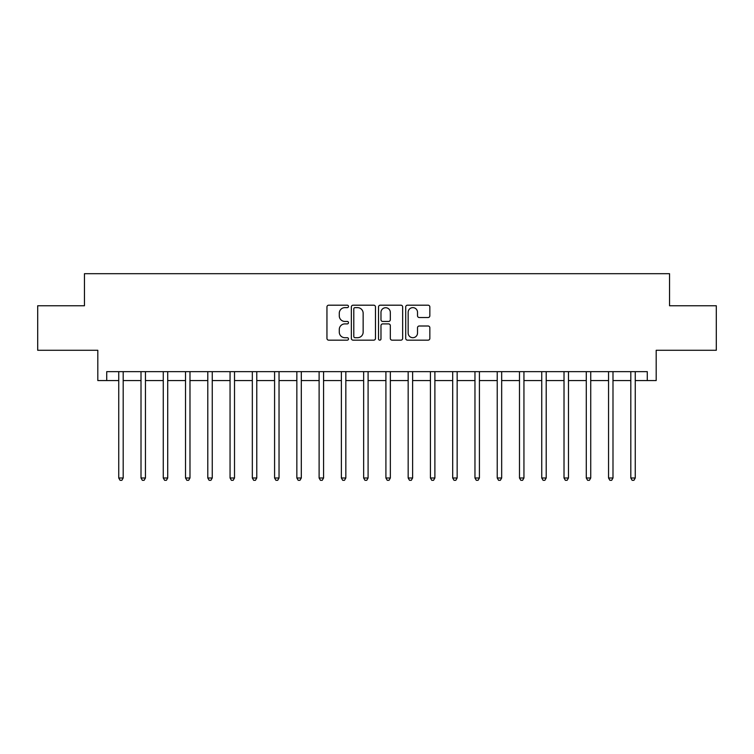 <?xml version="1.0" encoding="UTF-8"?>
<svg xmlns="http://www.w3.org/2000/svg" width="754" height="754" viewBox="0 0 754 754"><rect width="100%" height="100%" fill="white"/><g stroke="black" fill="none" stroke-linecap="round" stroke-linejoin="round"><path stroke-width="1.13" d="M348.499 306.416A1.225 1.225 0 0 0 347.283 305.191L328.706 305.191A1.744 1.744 0 0 0 326.953 306.944L326.953 338.414A1.744 1.744 0 0 0 328.706 340.158L347.283 340.158A1.225 1.225 0 0 0 348.499 338.932A1.225 1.225 0 0 0 347.283 337.707L344.88 337.707A5.598 5.598 0 0 1 339.281 332.118L339.281 329.498A5.598 5.598 0 0 1 344.88 323.9L347.283 323.9A1.225 1.225 0 0 0 348.499 322.674A1.225 1.225 0 0 0 347.283 321.449L344.88 321.449A5.598 5.598 0 0 1 339.281 315.86L339.281 313.24A5.598 5.598 0 0 1 344.88 307.641L347.283 307.641A1.225 1.225 0 0 0 348.499 306.416M428.093 317.519A1.744 1.744 0 0 0 429.846 315.775L429.846 306.944A1.744 1.744 0 0 0 428.093 305.191L407.462 305.191A1.744 1.744 0 0 0 405.718 306.944L405.718 338.414A1.744 1.744 0 0 0 407.462 340.158L428.093 340.158A1.744 1.744 0 0 0 429.846 338.414L429.846 327.745A1.744 1.744 0 0 0 428.093 326.001L419.262 326.001A1.744 1.744 0 0 0 417.518 327.745L417.518 333.032A4.675 4.675 0 0 1 412.843 337.707A4.675 4.675 0 0 1 408.159 333.032L408.159 312.316A4.675 4.675 0 0 1 412.843 307.641A4.675 4.675 0 0 1 417.518 312.316L417.518 315.775A1.744 1.744 0 0 0 419.262 317.519L428.093 317.519M106.719 380.563L106.719 371.656L647.281 371.656L647.281 380.563L656.187 380.563L656.187 350.28L716.3 350.28L716.3 305.756L669.543 305.756L669.543 273.693L84.457 273.693L84.457 305.756L37.7 305.756L37.7 350.28L97.813 350.28L97.813 380.563L118.736 380.563M375.473 306.944A1.744 1.744 0 0 0 373.72 305.191L353.089 305.191A1.744 1.744 0 0 0 351.345 306.944L351.345 338.414A1.744 1.744 0 0 0 353.089 340.158L373.72 340.158A1.744 1.744 0 0 0 375.473 338.414L375.473 306.944M380.28 305.191L400.911 305.191A1.744 1.744 0 0 1 402.655 306.944L402.655 338.414A1.744 1.744 0 0 1 400.911 340.158L392.08 340.158A1.744 1.744 0 0 1 390.327 338.414L390.327 325.653A1.744 1.744 0 0 0 388.583 323.9L382.721 323.9A1.744 1.744 0 0 0 380.977 325.653L380.977 338.932A1.225 1.225 0 0 1 379.752 340.158A1.225 1.225 0 0 1 378.527 338.932L378.527 306.944A1.744 1.744 0 0 1 380.28 305.191M123.194 380.563L141.007 380.563M145.456 380.563L163.269 380.563M167.718 380.563L185.531 380.563M189.98 380.563L207.793 380.563M212.251 380.563L230.055 380.563M234.513 380.563L252.326 380.563M256.775 380.563L274.588 380.563M279.037 380.563L296.85 380.563M301.308 380.563L319.112 380.563M323.57 380.563L341.373 380.563M345.832 380.563L363.645 380.563M368.093 380.563L385.907 380.563M390.355 380.563L408.168 380.563M412.627 380.563L430.43 380.563M434.888 380.563L452.692 380.563M457.15 380.563L474.963 380.563M479.412 380.563L497.225 380.563M501.674 380.563L519.487 380.563M523.945 380.563L541.749 380.563M546.207 380.563L564.02 380.563M568.469 380.563L586.282 380.563M590.731 380.563L608.544 380.563M612.993 380.563L630.806 380.563M635.264 380.563L647.281 380.563M355.011 307.641A1.225 1.225 0 0 0 353.796 308.867L353.796 336.491A1.225 1.225 0 0 0 355.011 337.707L357.547 337.707A5.598 5.598 0 0 0 363.145 332.118L363.145 313.24A5.598 5.598 0 0 0 357.547 307.641L355.011 307.641M390.327 312.401A4.675 4.675 0 0 0 385.652 307.726A4.675 4.675 0 0 0 380.977 312.401L380.977 319.705A1.744 1.744 0 0 0 382.721 321.449L388.583 321.449A1.744 1.744 0 0 0 390.327 319.705L390.327 312.401M123.411 371.656L123.326 371.882A1.781 1.781 0 0 0 123.194 372.551L123.194 477.989L118.736 477.989L118.736 372.551A1.781 1.781 0 0 0 118.614 371.882L118.519 371.656M123.194 477.989L121.856 480.307L120.075 480.307L118.736 477.989M145.673 371.656L145.588 371.882A1.781 1.781 0 0 0 145.456 372.551L145.456 477.989L141.007 477.989L141.007 372.551A1.781 1.781 0 0 0 140.875 371.882L140.781 371.656M145.456 477.989L144.118 480.307L142.336 480.307L141.007 477.989M167.944 371.656L167.85 371.882A1.781 1.781 0 0 0 167.718 372.551L167.718 477.989L163.269 477.989L163.269 372.551A1.781 1.781 0 0 0 163.137 371.882L163.053 371.656M167.718 477.989L166.389 480.307L164.608 480.307L163.269 477.989M190.206 371.656L190.112 371.882A1.781 1.781 0 0 0 189.98 372.551L189.98 477.989L185.531 477.989L185.531 372.551A1.781 1.781 0 0 0 185.399 371.882L185.314 371.656M189.98 477.989L188.651 480.307L186.869 480.307L185.531 477.989M212.468 371.656L212.374 371.882A1.781 1.781 0 0 0 212.251 372.551L212.251 477.989L207.793 477.989L207.793 372.551A1.781 1.781 0 0 0 207.67 371.882L207.576 371.656M212.251 477.989L210.913 480.307L209.131 480.307L207.793 477.989M234.73 371.656L234.645 371.882A1.781 1.781 0 0 0 234.513 372.551L234.513 477.989L230.055 477.989L230.055 372.551A1.781 1.781 0 0 0 229.932 371.882L229.838 371.656M234.513 477.989L233.174 480.307L231.393 480.307L230.055 477.989M256.991 371.656L256.907 371.882A1.781 1.781 0 0 0 256.775 372.551L256.775 477.989L252.326 477.989L252.326 372.551A1.781 1.781 0 0 0 252.194 371.882L252.1 371.656M256.775 477.989L255.436 480.307L253.655 480.307L252.326 477.989M279.263 371.656L279.168 371.882A1.781 1.781 0 0 0 279.037 372.551L279.037 477.989L274.588 477.989L274.588 372.551A1.781 1.781 0 0 0 274.456 371.882L274.371 371.656M279.037 477.989L277.708 480.307L275.926 480.307L274.588 477.989M301.525 371.656L301.43 371.882A1.781 1.781 0 0 0 301.308 372.551L301.308 477.989L296.85 477.989L296.85 372.551A1.781 1.781 0 0 0 296.718 371.882L296.633 371.656M301.308 477.989L299.969 480.307L298.188 480.307L296.85 477.989M323.786 371.656L323.692 371.882A1.781 1.781 0 0 0 323.57 372.551L323.57 477.989L319.112 477.989L319.112 372.551A1.781 1.781 0 0 0 318.989 371.882L318.895 371.656M323.57 477.989L322.231 480.307L320.45 480.307L319.112 477.989M346.048 371.656L345.963 371.882A1.781 1.781 0 0 0 345.832 372.551L345.832 477.989L341.373 477.989L341.373 372.551A1.781 1.781 0 0 0 341.251 371.882L341.157 371.656M345.832 477.989L344.493 480.307L342.712 480.307L341.373 477.989M368.31 371.656L368.225 371.882A1.781 1.781 0 0 0 368.093 372.551L368.093 477.989L363.645 477.989L363.645 372.551A1.781 1.781 0 0 0 363.513 371.882L363.419 371.656M368.093 477.989L366.755 480.307L364.974 480.307L363.645 477.989M390.581 371.656L390.487 371.882A1.781 1.781 0 0 0 390.355 372.551L390.355 477.989L385.907 477.989L385.907 372.551A1.781 1.781 0 0 0 385.775 371.882L385.69 371.656M390.355 477.989L389.026 480.307L387.245 480.307L385.907 477.989M412.843 371.656L412.749 371.882A1.781 1.781 0 0 0 412.627 372.551L412.627 477.989L408.168 477.989L408.168 372.551A1.781 1.781 0 0 0 408.037 371.882L407.952 371.656M412.627 477.989L411.288 480.307L409.507 480.307L408.168 477.989M435.105 371.656L435.011 371.882A1.781 1.781 0 0 0 434.888 372.551L434.888 477.989L430.43 477.989L430.43 372.551A1.781 1.781 0 0 0 430.308 371.882L430.214 371.656M434.888 477.989L433.55 480.307L431.769 480.307L430.43 477.989M457.367 371.656L457.282 371.882A1.781 1.781 0 0 0 457.15 372.551L457.15 477.989L452.692 477.989L452.692 372.551A1.781 1.781 0 0 0 452.57 371.882L452.475 371.656M457.15 477.989L455.812 480.307L454.031 480.307L452.692 477.989M479.629 371.656L479.544 371.882A1.781 1.781 0 0 0 479.412 372.551L479.412 477.989L474.963 477.989L474.963 372.551A1.781 1.781 0 0 0 474.832 371.882L474.737 371.656M479.412 477.989L478.074 480.307L476.292 480.307L474.963 477.989M501.9 371.656L501.806 371.882A1.781 1.781 0 0 0 501.674 372.551L501.674 477.989L497.225 477.989L497.225 372.551A1.781 1.781 0 0 0 497.093 371.882L497.009 371.656M501.674 477.989L500.345 480.307L498.564 480.307L497.225 477.989M524.162 371.656L524.068 371.882A1.781 1.781 0 0 0 523.945 372.551L523.945 477.989L519.487 477.989L519.487 372.551A1.781 1.781 0 0 0 519.355 371.882L519.27 371.656M523.945 477.989L522.607 480.307L520.826 480.307L519.487 477.989M546.424 371.656L546.33 371.882A1.781 1.781 0 0 0 546.207 372.551L546.207 477.989L541.749 477.989L541.749 372.551A1.781 1.781 0 0 0 541.626 371.882L541.532 371.656M546.207 477.989L544.869 480.307L543.087 480.307L541.749 477.989M568.686 371.656L568.601 371.882A1.781 1.781 0 0 0 568.469 372.551L568.469 477.989L564.02 477.989L564.02 372.551A1.781 1.781 0 0 0 563.888 371.882L563.794 371.656M568.469 477.989L567.131 480.307L565.349 480.307L564.02 477.989M590.947 371.656L590.863 371.882A1.781 1.781 0 0 0 590.731 372.551L590.731 477.989L586.282 477.989L586.282 372.551A1.781 1.781 0 0 0 586.15 371.882L586.056 371.656M590.731 477.989L589.392 480.307L587.611 480.307L586.282 477.989M613.219 371.656L613.125 371.882A1.781 1.781 0 0 0 612.993 372.551L612.993 477.989L608.544 477.989L608.544 372.551A1.781 1.781 0 0 0 608.412 371.882L608.327 371.656M612.993 477.989L611.664 480.307L609.882 480.307L608.544 477.989M635.481 371.656L635.386 371.882A1.781 1.781 0 0 0 635.264 372.551L635.264 477.989L630.806 477.989L630.806 372.551A1.781 1.781 0 0 0 630.674 371.882L630.589 371.656M635.264 477.989L633.926 480.307L632.144 480.307L630.806 477.989"/></g></svg>
